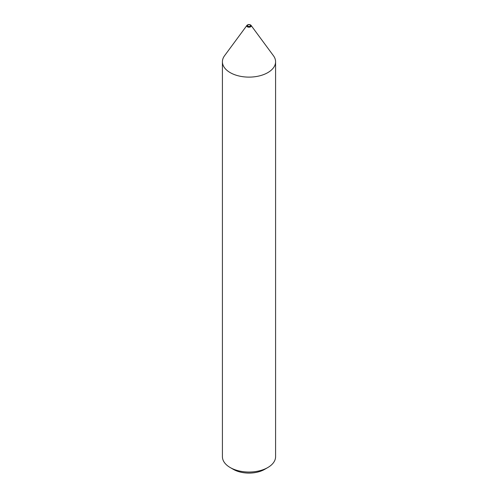 <?xml version="1.0" encoding="UTF-8"?>
<svg xmlns="http://www.w3.org/2000/svg" width="498" height="498" viewBox="0 0 498 498"><rect width="100%" height="100%" fill="white"/><g stroke="black" fill="none" stroke-linecap="round" stroke-linejoin="round"><path stroke-width="0.75" d="M246.933 25.398A2.247 1.295 -0 0 0 247.413 26.824A2.247 1.295 -0 0 0 250.257 26.979A2.247 1.295 -0 0 0 251.067 25.398L250.494 24.9C249.062 24.296 247.873 24.458 246.933 25.398L224.536 55.751A26.587 15.351 -0 0 0 222.413 61.764L222.413 456.691A26.587 15.351 -0 0 0 230.201 467.541L233.332 469.353A22.161 12.792 -0 0 0 264.668 469.353L267.8 467.541A26.587 15.351 -0 0 0 275.587 456.691L275.587 61.764A26.587 15.351 -0 0 0 273.464 55.751L251.067 25.398A2.247 1.295 -0 0 0 250.587 24.987M233.332 469.353L230.201 467.541A26.587 15.351 -0 0 0 267.8 467.541M222.413 61.764A26.587 15.351 -0 0 0 230.201 72.621A26.587 15.351 -0 0 0 259.178 75.951A26.587 15.351 -0 0 0 275.587 61.764M247.904 26.201A1.55 0.896 -0 0 0 250.096 26.201A1.55 0.896 -0 0 0 250.096 24.937A1.55 0.896 -0 0 0 247.904 24.937A1.55 0.896 -0 0 0 247.904 26.201"/></g></svg>
